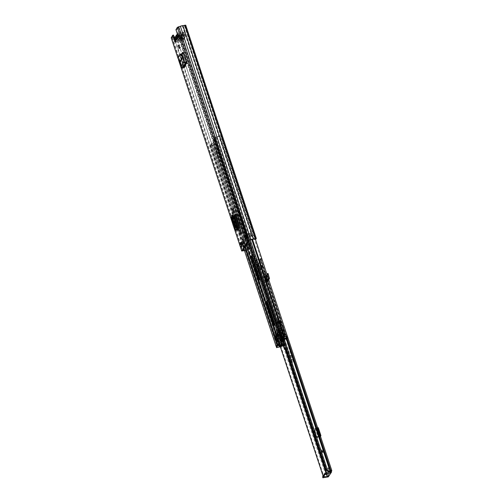 <?xml version="1.0" encoding="UTF-8"?>
<svg xmlns="http://www.w3.org/2000/svg" width="503" height="503" viewBox="0 0 503 503"><rect width="100%" height="100%" fill="white"/><g stroke="black" fill="none" stroke-linecap="round" stroke-linejoin="round"><path stroke-width="0.38" stroke-dasharray="2.52 1.89" d="M176.408 40.259L178.446 39.523A1.547 0.396 -18.3 0 1 179.986 39.24L182.011 38.517L183.815 35.48L182.092 35.688A1.547 0.396 -18.3 0 1 180.948 36.109A1.547 0.396 -18.3 0 1 180.414 36.21L178.703 36.405L176.408 40.259L176.125 39.404L175.283 40.146L176.075 40.856L175.207 41.07M183.815 35.48L183.551 34.531L181.816 34.839A1.547 0.396 -18.3 0 1 180.665 35.254A1.547 0.396 -18.3 0 1 180.131 35.355L178.42 35.556L178.703 36.405M179.577 47.188A1.742 0.478 -104 0 0 180.288 48.194A1.742 0.478 -104 0 0 180.2 45.943A1.742 0.478 -104 0 0 179.445 44.811A1.742 0.478 -104 0 0 179.288 46.031M233.889 211.593A1.779 0.484 -104 0 0 234.442 212.203A1.779 0.484 -104 0 0 234.555 212.109L234.656 211.933A1.779 0.484 -104 0 0 234.53 209.952A1.779 0.484 -104 0 0 233.688 208.569A1.779 0.484 -104 0 0 233.574 208.663L233.474 208.839A1.779 0.484 -104 0 0 233.373 209.399M243.773 241.289A1.742 0.478 -104 0 0 244.483 242.295A1.742 0.478 -104 0 0 244.395 240.044A1.742 0.478 -104 0 0 243.641 238.912A1.742 0.478 -104 0 0 243.483 240.132M241.038 233.203A1.779 0.484 -104 0 0 241.591 233.813A1.779 0.484 -104 0 0 241.704 233.725L241.805 233.549A1.779 0.484 -104 0 0 241.673 231.562A1.779 0.484 -104 0 0 240.836 230.185A1.779 0.484 -104 0 0 240.723 230.28L240.623 230.449A1.779 0.484 -104 0 0 240.522 231.009M231.267 216.938A1.314 0.333 161.7 0 0 232.26 216.95L233.373 216.78L233.662 216.29M183.821 67.817L180.59 57.757L181.457 57.543A1.547 0.421 76 0 1 181.306 55.695L181.834 54.808M181.306 55.695L180.439 55.915A1.547 0.421 -104 0 0 180.59 57.757M180.439 55.915L181.413 54.28M234.844 228.192L233.342 223.64L234.04 222.464L235.542 227.016L234.932 228.041M235.888 227.677L235.423 227.79L236.391 226.828L235.888 227.677L234.385 223.125L233.914 223.244L234.888 222.276L234.385 223.125M236.391 226.828L234.888 222.276M183.029 52.802L183.362 52.237A1.547 0.421 76 0 1 183.457 52.155A1.547 0.421 76 0 1 184.104 53.092L187.456 62.944A1.314 1.22 30.7 0 0 186.211 62.007M182.375 63.441L183.243 63.227L181.457 57.543M183.243 63.227L184.689 67.597A1.314 1.22 30.7 0 0 183.061 66.698L182.325 66.88A0.39 0.358 -149.3 0 1 181.834 66.585L181.137 63.749L180.269 63.969M235.618 214.555L236.008 214.033A1.547 0.421 76 0 1 236.089 213.976A1.547 0.421 76 0 1 236.762 214.982L240.032 224.866A1.547 0.421 76 0 1 240.22 226.759L238.642 229.858A1.314 0.333 161.7 0 0 238.661 229.752A1.314 0.333 161.7 0 0 238.013 229.67M234.279 216.497L238.642 229.858M240.818 243.842L241.553 247.03L242.754 245.011L241.811 242.169L241.207 243.182M246.042 238.24L246.307 239.038L247.507 237.026L246.564 234.178L245.929 235.247M177.678 36.92L178.546 36.7A1.163 0.314 -104 0 0 178.879 37.04A1.163 0.314 -104 0 0 178.823 35.537L176.823 29.495L175.956 29.708M255.92 239.114L185.381 25.81L184.513 26.03L184.67 25.446L182.426 25.999A1.704 0.434 161.7 0 0 180.502 26.477L178.232 27.118L176.823 29.495M173.504 35.072L172.089 37.467L174.145 36.996M175.226 40.278L175.503 41.114A1.163 0.314 -104 0 0 176.006 41.868A1.163 0.314 -104 0 0 176.075 40.856L178.546 36.7L177.691 36.097L178.42 35.556L176.125 39.404L178.163 38.668A1.547 0.396 -18.3 0 1 179.703 38.385L181.728 37.662L183.532 34.625M246.608 237.29L249.312 236.869L248.375 234.027L250.683 233.348L251.626 236.19L249.494 236.567L248.551 233.725L246.677 234.191L247.621 237.039L249.494 236.567M251.626 236.19L249.312 236.869M248.551 233.725L250.62 233.122L251.557 235.964M244.062 243.326L242.66 243.634L243.603 246.476L245.539 246.08L244.596 243.238L244.062 243.326L245.005 246.168M243.779 246.174L245.948 245.734L245.005 242.892L242.836 243.333L243.779 246.174L240.686 247.243M248.375 234.027L245.747 234.543M240.786 244.1L242.66 243.634L243.615 246.47L241.729 246.942L240.616 244.181M241.377 243.697L242.836 243.333M244.383 250.375L244.798 250.274A1.704 0.434 161.7 0 0 246.728 249.796L248.979 249.224L249.576 248.539L179.03 35.235L178.697 35.795L249.243 249.098M244.471 250.632A2.634 0.673 161.7 0 0 246.86 250.01L250.11 248.878L250.444 248.319L249.576 248.539M184.513 26.03L254.889 238.831M185.381 25.81L185.714 25.251L256.253 238.554M255.392 238.749L184.846 25.452L255.373 238.736M171.278 37.819L173.78 37.341A2.634 0.673 161.7 0 0 176.32 36.706L179.565 35.581L179.898 35.021L179.03 35.235M175.478 36.757A1.704 0.434 161.7 0 0 176.182 36.499L178.697 35.795M179.898 35.021L250.444 248.319M176.32 36.706L246.86 250.01M173.78 37.341L244.32 250.645M240.943 242.383L241.811 242.169M241.886 245.231L242.754 245.011M245.439 239.258L246.307 239.038M247.621 237.039L246.677 234.191M245.005 242.892L244.596 243.238M245.948 245.734L245.539 246.08M175.176 40.473L176.081 40.655M177.609 36.392L178.515 36.568M233.688 216.365A1.314 0.333 161.7 0 0 233.612 216.372A1.314 0.333 161.7 0 0 233.266 216.447L231.587 216.491M231.732 216.359L232.461 215.655L231.808 215.403L232.65 215.089M236.737 228.67L232.461 215.655L236.768 228.683M238.284 229.217L239.151 228.997M233.304 215.334L232.461 216.271M177.861 57.983L178.622 57.537L180.696 54.041L179.942 54.475M185.142 58.788L186.009 58.574M178.622 57.537L181.137 63.749M235.423 227.79L233.914 223.244M233.323 223.169L234.04 222.464M234.832 227.721L235.542 227.016M233.342 223.64L232.688 223.804M176.088 36.411A3.018 0.824 76 0 1 176.27 36.537L176 35.996M183.878 36.084L182.055 36.933L182.004 37.958L181.665 37.587L182.947 37.662A2.477 0.679 -104 0 0 183.721 38.894A2.477 0.679 -104 0 0 184.048 38.794A2.477 0.679 -104 0 0 183.878 36.084L184.526 35.009L184.243 34.154L183.595 35.241A2.477 0.679 -104 0 0 182.558 34.223A2.477 0.679 -104 0 0 182.671 36.794L181.401 36.706L181.482 35.851L181.759 36.103L178.395 36.945L178.119 36.688L178.037 37.549L176.396 38.435A2.748 0.748 76 0 1 176.364 38.31M181.401 36.706L178.037 37.549M178.156 40.139A3.018 0.824 76 0 1 177.993 40.837A3.018 0.824 76 0 1 177.811 41.001A3.018 0.824 76 0 1 177.653 40.988L183.306 39.391A3.018 0.824 -104 0 0 183.664 39.536A3.018 0.824 -104 0 0 183.853 39.379A3.018 0.824 -104 0 0 184.01 38.203L178.515 39.574L178.156 40.139L178.062 39.8A2.748 0.748 76 0 1 177.949 40.51A2.748 0.748 76 0 1 177.534 40.686L177.716 40.913A3.018 0.824 76 0 1 177.559 42.095A3.018 0.824 76 0 1 177.37 42.252A3.018 0.824 76 0 1 175.943 39.913A3.018 0.824 76 0 1 175.723 36.549M175.591 39.618A2.634 0.717 -104 0 0 177.075 41.831A2.634 0.717 -104 0 0 177.219 40.8L177.289 40.466A2.748 0.748 76 0 1 176.672 39.297L178.301 38.423L178.722 38.706L178.691 37.775L177.716 37.549L178.307 36.556L178.024 35.7L177.427 36.706L178.395 36.945M176.396 38.435L175.805 39.435L176.081 40.29L176.672 39.297M177.716 37.549A2.748 0.748 76 0 1 178.037 39.209L178.2 39.152A2.634 0.717 -104 0 0 178.678 39.14A2.634 0.717 -104 0 0 178.571 36.543A2.634 0.717 -104 0 0 177.44 34.21M182.671 36.794L182.017 37.888L182.3 38.737L182.947 37.662M176.503 35.147L182.564 33.82A3.018 0.824 -104 0 0 182.205 33.676A3.018 0.824 -104 0 0 181.853 35.015L176.358 36.386M182.055 36.933L178.691 37.775M184.526 35.009L178.307 36.556M181.665 37.587L178.301 38.423M182.3 38.737L176.081 40.29M182.017 37.888L175.805 39.435M181.413 35.908L182.558 34.223M181.759 36.103L183.595 35.241M184.243 34.154L178.024 35.7M178.062 39.8L178.037 39.209M279.756 332.32L278.392 332.15L279.498 335.495L280.881 335.564L278.643 339.393L276.562 340.424L275.531 337.387L277.537 336.054L277.574 334.325L279.014 331.911L279.467 332.797L279.756 332.32L215.869 138.973L214.479 138.897L215.617 137.294A2.767 0.71 161.7 0 0 217.906 136.797L218.579 136.558A1.704 0.434 -18.3 0 1 220.408 136.313L286.716 336.815L287.446 336.532M282.233 344.348L215.925 143.852L216.604 143.801L282.919 344.297L282.233 344.348A1.704 0.434 -18.3 0 1 280.102 345.096L279.53 345.171A2.767 0.71 161.7 0 0 277.147 345.831L277.832 344.36L279.938 343.304L282.158 339.569L280.787 339.399L281.925 337.796A2.767 0.71 161.7 0 0 284.214 337.293L284.887 337.054A1.704 0.434 -18.3 0 1 286.716 336.815M215.925 143.852A1.704 0.434 -18.3 0 1 213.794 144.594L213.222 144.669A2.767 0.71 161.7 0 0 210.832 145.336L211.524 143.858L213.624 142.802L215.85 139.067M275.38 340.405L277.159 340.185L276.593 340.103L275.675 337.331L277.417 336.255L279.882 332.118L278.857 332.125L279.517 335.187L280.982 335.457L278.524 339.6L275.814 340.518L276.562 340.424L275.594 340.355L274.701 337.186L276.669 336.268L276.851 335.243M218.227 148.347L221.666 158.055L221.754 159.011L220.421 161.256L220.037 160.79L216.982 151.548L216.894 150.586L218.227 148.347L217.359 148.567L220.798 158.269L220.886 159.231L219.503 161.513L216.114 151.768L216.026 150.806L217.359 148.567M246.049 238.755L238.378 216.252L238.29 215.29L239.623 213.052L240.006 213.511L247.294 235.555L247.382 236.511L246.049 238.755L245.137 239.007L244.798 238.504L237.422 215.504L238.755 213.266L239.139 213.731L246.426 235.769L246.086 237.441M267.282 301.523L268.306 299.794L268.69 300.253L275.984 322.297L276.072 323.253L274.739 325.491L274.324 324.944M252.229 256.014L253.261 254.285L253.644 254.751L260.931 276.788L261.019 277.75L259.686 279.989L259.278 279.442M279.517 335.187L278.524 335.432L279.498 335.495L278.618 335.797M277.008 334.036L278.165 332.112L278.599 333.011L278.895 332.514L277.511 332.458L278.392 332.15L277.511 332.445L278.486 332.42M216.604 143.801A2.634 0.673 -18.3 0 1 213.316 144.952L212.744 145.021A1.842 0.472 161.7 0 0 211.153 145.468L209.77 145.562L210.656 144.072L212.756 143.022L214.982 139.287L213.593 139.193L214.498 137.608L216.233 136.929A1.842 0.472 161.7 0 0 217.755 136.596L218.428 136.357A2.634 0.673 -18.3 0 1 221.257 135.986L220.408 136.313M277.983 344.002L279.071 343.524L281.29 339.789L280.02 339.77M278.681 335.847L280.001 335.859L279.127 337.337M277.027 340.229L275.594 340.355M251.965 255.216L252.443 254.461L252.776 254.964L260.064 277.008L259.73 278.681M267.018 300.725L267.489 299.964L267.822 300.467L275.116 322.511L274.776 324.184M245.892 237.781L245.181 238.969M282.919 344.297A2.634 0.673 -18.3 0 1 279.624 345.454L279.052 345.523A1.842 0.472 161.7 0 0 277.467 345.97L276.134 346.215M221.257 135.986L255.405 239.239M281.089 337.878L282.548 337.425A1.842 0.472 161.7 0 0 284.063 337.098L284.736 336.859A2.634 0.673 -18.3 0 1 287.402 336.419M280.36 346.856L281.529 346.567A1.547 0.396 161.7 0 0 283.271 345.706L282.768 345.624L282.296 344.197A1.314 0.333 -18.3 0 1 280.995 344.882A1.314 0.333 -18.3 0 1 279.819 344.92A1.314 0.333 -18.3 0 1 279.813 344.895L276.713 335.507L274.135 335.973L274.726 334.973L276.713 334.124L277.203 333.3L275.958 329.528L277.436 327.038A3.1 2.873 -149.3 0 1 278.781 328.742L279.404 330.628L278.681 330.811L279.171 329.981L277.687 329.999L278.278 329L281.102 328.119A1.314 0.333 -18.3 0 1 282.46 327.491A1.314 0.333 -18.3 0 1 283.51 327.491A1.314 0.333 -18.3 0 1 283.485 327.598A1.314 0.333 -18.3 0 1 282.409 328.208A1.314 0.333 -18.3 0 1 281.127 328.402L279.127 329.025L278.807 329.566L280.297 329.547L277.618 334.055L275.311 335.438L277.134 335.111A1.314 0.333 -18.3 0 1 278.436 334.652A1.314 0.333 -18.3 0 1 279.215 334.709A1.314 0.333 -18.3 0 1 279.196 334.816A1.314 0.333 -18.3 0 1 277.889 335.495A1.314 0.333 -18.3 0 1 276.713 335.532A1.314 0.333 -18.3 0 1 276.713 335.507M282.768 345.624A1.314 0.333 161.7 0 0 282.787 345.517A1.314 0.333 161.7 0 0 282.007 345.454A1.314 0.333 161.7 0 0 280.712 345.919L277.134 335.111M279.813 344.895L277.241 345.354L277.832 344.36L279.813 343.511L282.277 339.368L280.793 339.38L281.384 338.387L284.208 337.507A1.314 0.333 -18.3 0 1 285.559 336.878A1.314 0.333 -18.3 0 1 286.609 336.878A1.314 0.333 -18.3 0 1 286.591 336.985L287.351 338.33M284.208 337.507L281.102 328.119M278.97 336.872L279.196 336.501L278.876 336.582M279.813 343.511L278.524 339.6M282.277 339.368L280.982 335.457M284.447 336.633L283.598 340.789L280.045 330.961L282.29 330.402L283.767 334.866L281.523 335.426L283.774 334.891L284.623 336.564L282.46 330.314L282.862 329.641L284.962 335.991L284 340.286L283.56 340.361M283.598 340.789L281.19 344.857L277.618 334.055M283.868 340.355L280.297 329.547M283.855 340.317L284.836 335.941L282.749 329.628L280.441 330.087L282.673 329.534L282.271 330.207L280.026 330.767L280.429 330.094M280.674 341.204L280.202 339.783L280.68 339.776L280.259 340.487M281.152 341.197L280.68 339.776M283.057 345.548L282.799 344.285A1.547 0.396 -18.3 0 1 281.058 345.146L281.529 346.567M282.384 340.368L278.807 329.566M282.699 339.833L279.127 329.025M284.698 339.211L281.127 328.402M287.062 338.406L286.591 336.985M281.384 338.387L278.278 329M278.392 332.156L214.479 138.897L277.687 329.999M279.882 332.118L279.171 329.981M277.518 332.458L278.857 332.125L277.606 332.659M278.681 330.811L277.436 327.038M277.417 336.255L276.713 334.124M211.524 143.858L274.726 334.973M277.241 345.354L274.135 335.973M278.888 346.246L275.311 335.438M280.712 345.919L279.467 346.139M279.121 345.85L275.631 334.904M279.203 345.712L281.19 344.857M275.958 329.528A3.1 2.873 -149.3 0 1 277.304 331.232L277.926 333.118L279.404 330.628M277.926 333.118L277.203 333.3M277.191 347.648L276.719 346.227L281.058 345.146M283.604 340.801L283.925 340.349M283.623 340.361L281.322 341.317M278.825 345.523L280.775 345.039M281.014 344.574L280.856 345.001M280.875 345.052A10.456 2.855 -104 0 0 282.491 345.938M283.667 340.839A10.456 2.855 -104 0 0 283.635 340.405M287.414 336.444A1.547 0.396 -18.3 0 1 287.389 336.57L286.88 336.909M276.719 346.227L276.178 346.265M281.133 344.542A9.488 2.59 -104 0 0 282.258 344.995A9.488 2.59 -104 0 0 283.346 340.814M279.196 336.501L278.09 333.162L276.826 333.376M278.09 333.162L277.21 334.64M284.836 335.941L284 340.286M323.806 449.833L324.234 453.077L322.316 452.153L322.467 447.752L323.806 449.833L322.26 451.575M321.788 452.084L321.788 449.506L322.643 450.889L322.763 452.455L321.788 452.084L322.681 451.072M280.152 321.807A1.547 0.421 -104 0 0 280.265 323.53A1.547 0.421 -104 0 0 280.995 324.731A1.547 0.421 -104 0 0 281.089 324.649A1.547 0.421 -104 0 0 280.976 322.926A1.547 0.421 -104 0 0 280.246 321.725A1.547 0.421 -104 0 0 280.152 321.807M280.077 324.9A1.547 0.421 76 0 1 279.982 324.982A1.547 0.421 76 0 1 279.253 323.781A1.547 0.421 76 0 1 279.14 322.058A1.547 0.421 76 0 1 279.234 321.977A1.547 0.421 76 0 1 279.964 323.178A1.547 0.421 76 0 1 280.077 324.9M328.484 467.953A1.742 0.478 -104 0 0 328.61 469.89A1.742 0.478 -104 0 0 329.434 471.242A1.742 0.478 -104 0 0 329.54 471.148A1.742 0.478 -104 0 0 329.415 469.211A1.742 0.478 -104 0 0 328.591 467.859A1.742 0.478 -104 0 0 328.484 467.953M328.528 471.405A1.742 0.478 76 0 1 328.421 471.493A1.742 0.478 76 0 1 327.598 470.142A1.742 0.478 76 0 1 327.472 468.205A1.742 0.478 76 0 1 327.579 468.111A1.742 0.478 76 0 1 328.402 469.462A1.742 0.478 76 0 1 328.528 471.405M268.703 279.448A1.471 1.364 -149.3 0 1 268.451 279.536L267.873 279.674A0.39 0.358 30.7 0 0 267.634 280.121L266.728 277.386L265.716 277.637L264.672 274.6A1.547 0.421 -104 0 0 264.018 273.651A1.547 0.421 -104 0 0 263.924 273.733L262.937 275.393A1.547 0.421 -104 0 0 263.094 277.254L264.106 277.002L266.005 282.862A0.39 0.358 30.7 0 1 266.244 282.416L266.823 282.271A1.471 1.364 -149.3 0 0 267.703 280.46L267.319 279.567L266.307 279.819L265.653 277.813L266.137 275.292L267.194 275.455L266.709 277.977L267.319 279.567M266.728 277.386L265.685 274.349L264.672 274.6M263.924 273.733L264.936 273.481A1.547 0.421 76 0 1 265.031 273.399A1.547 0.421 76 0 1 265.685 274.349M264.936 273.481L263.949 275.141L262.937 275.393M264.106 277.002A1.547 0.421 76 0 1 263.949 275.141M324.234 453.077L322.467 447.752M317.626 427.707A1.471 0.377 161.7 0 0 317.204 427.789L314.759 429.109L314.161 430.31A1.547 0.421 -104 0 0 314.344 432.209L315.909 436.944A1.547 0.421 -104 0 0 316.582 437.95A1.547 0.421 -104 0 0 316.664 437.887L317.676 437.635L318.927 435.724L319.795 435.611A1.471 0.377 161.7 0 1 320.21 435.529M315.771 428.858L315.174 430.059L314.161 430.31M314.344 432.209L315.356 431.958A1.547 0.421 76 0 1 315.174 430.059M315.356 431.958L316.921 436.692L315.909 436.944M317.676 437.635A1.547 0.421 76 0 1 317.594 437.698A1.547 0.421 76 0 1 316.921 436.692M324.925 476.75A2.811 0.717 -18.3 0 1 327.164 476.278L327.943 475.662L328.956 475.41L328.692 475.838A1.314 0.333 161.7 0 1 327.214 476.567L327.032 476.611A1.239 0.314 161.7 0 1 326.434 476.706A1.723 0.44 -18.3 0 0 325.919 476.769L324.234 476.875L323.071 476.001M254.38 264.635A2.811 0.717 161.7 0 0 253.606 264.93L253.764 265.182A1.723 0.44 -18.3 0 1 256.084 264.666A1.239 0.314 161.7 0 0 256.316 264.685A1.239 0.314 161.7 0 0 256.914 264.591L257.096 264.547A1.314 0.333 161.7 0 0 258.573 263.817L259.227 262.723L258.215 262.975L258.599 263.434L259.611 263.182L259.227 262.723M261.088 260.692L260.076 260.95L259.994 259.988L261 259.737L263.056 267.344L261.824 269.375L259.611 263.182M261 259.737L261.654 258.643A1.314 0.333 161.7 0 0 261.673 258.536A1.314 0.333 161.7 0 0 260.68 258.523L260.491 258.567A1.239 0.314 161.7 0 0 259.479 258.957A1.723 0.44 -18.3 0 1 257.071 259.617L256.505 260.051A2.811 0.717 161.7 0 0 260.158 258.963L330.402 470.94M265.716 277.637L266.621 280.378A1.471 1.364 -149.3 0 1 267.546 278.681L268.124 278.536A0.39 0.358 30.7 0 0 268.344 278.366L266.709 281.12A0.39 0.358 30.7 0 0 266.728 280.8L266.307 279.819M263.094 277.254L264.993 283.114A1.471 1.364 -149.3 0 1 265.917 281.422L266.496 281.278A0.39 0.358 30.7 0 0 266.709 281.12M322.618 452.493L321.643 449.537L321.505 452.065L322.763 452.455M260.076 260.95L261.962 266.634L262.975 266.383M263.056 267.344L262.044 267.596L261.962 266.634M262.044 267.596L260.862 269.589L261.874 269.331M261.491 268.872L260.479 269.124L260.862 269.589M260.479 269.124L258.599 263.434M255.021 264.446A2.811 0.717 161.7 0 1 257.014 264.251L258.215 262.975M259.994 259.988L260.648 258.875L260.284 258.919M314.759 429.109L315.331 428.154A1.471 0.377 161.7 0 0 315.306 428.273A1.471 0.377 161.7 0 0 316.073 428.355A1.471 0.377 161.7 0 0 316.425 428.286L317.292 428.141L316.984 428.556L318.267 427.965L320.857 435.787M316.664 437.887L317.915 435.975A1.471 0.377 161.7 0 0 317.896 436.095A1.471 0.377 161.7 0 0 318.657 436.176A1.471 0.377 161.7 0 0 319.009 436.101L319.877 435.963L319.279 437.132L320.298 436.78L320.455 436.264M260.491 258.567L262.61 264.968A1.239 0.314 161.7 0 0 261.598 265.358A1.723 0.44 -18.3 0 1 259.19 266.018L260.089 266.313L259.158 266.728L283.277 339.657M262.61 264.968L262.843 265.678L260.089 266.313L284.245 339.355M256.505 260.051L258.617 266.452L259.158 266.728L262.635 266.03M256.807 271.966L255.75 272.45L256.429 272.463L323.731 475.951L324.982 476.888L325.919 476.769M253.606 264.93L280.234 346.466M257.121 264.245L259.473 271.356L257.435 271.746M253.764 265.182L256.429 272.463L258.397 271.815L258.202 271.06A1.239 0.314 161.7 0 0 258.435 271.086L258.397 271.815M322.656 476.863L327.937 475.895L330.396 471.751L328.025 475.731M328.949 476.391L329.037 475.48L331.527 471.298M327.937 475.895L328.264 476.888M256.499 271.035A2.811 0.717 161.7 0 0 255.719 271.324L255.882 271.576A1.723 0.44 -18.3 0 1 258.202 271.06L256.084 264.666M259.234 270.645L259.133 270.652A2.811 0.717 161.7 0 0 257.134 270.847M285.188 349.365L257.014 264.251M262.403 265.314L262.277 265.364A2.811 0.717 161.7 0 1 258.617 266.452L259.19 266.018L257.071 259.617M320.424 436.164L319.568 436.378M317.997 428.305L317.588 428.952L320.248 436.755L319.229 437.113L319.04 435.994L320.059 435.642M320.128 436.642L317.582 428.94M318.468 430.838L317.462 431.222L319.04 435.994M318.361 436.679L317.349 436.931M317.462 431.222L316.582 429.336L316.984 428.556M316.582 429.336L319.116 437L316.582 429.336M268.288 273.689L267.194 275.455M266.898 274.003L266.137 275.292M265.1 280.121L264.088 280.378M267.25 275.066L267.873 276.946M277.266 321.373A2.71 0.742 -104 0 0 277.467 324.391A2.71 0.742 -104 0 0 278.744 326.491A2.71 0.742 -104 0 0 278.914 326.346A2.71 0.742 -104 0 0 278.712 323.328A2.71 0.742 -104 0 0 277.436 321.228A2.71 0.742 -104 0 0 277.266 321.373M278.278 321.115A2.71 0.742 -104 0 0 278.48 324.133A2.71 0.742 -104 0 0 279.756 326.24A2.71 0.742 -104 0 0 279.926 326.095A2.71 0.742 -104 0 0 279.725 323.077A2.71 0.742 -104 0 0 278.448 320.977A2.71 0.742 -104 0 0 278.278 321.115M283.17 345.322L277.178 324.649A3.986 1.088 76 0 1 276.883 320.204A3.986 1.088 76 0 1 277.128 319.996A3.986 1.088 76 0 1 278.631 321.97L284.528 339.418L286.044 339.035L291.224 355.193A2.175 0.591 76 0 1 291.438 356.017L291.809 357.834A1.446 0.396 -104 0 0 292.35 359.217A1.811 0.497 76 0 1 293.067 361.141A1.811 0.497 76 0 1 292.922 362.55A1.811 0.497 76 0 1 292.161 361.437L282.353 332.772L281.831 332.162L281.913 333.388L286.257 349.007M283.705 341.531L280.309 332.54L283.51 344.373M286.169 349.12L278.693 324.272A3.986 1.088 76 0 1 278.398 319.82A3.986 1.088 76 0 1 278.643 319.612A3.986 1.088 76 0 1 280.152 321.593L286.66 338.261L286.044 339.035M279.385 324.46L278.876 322.706L279.385 324.46M279.322 322.624L279.831 324.385L279.322 322.624M292.35 359.217L290.835 359.595A1.811 0.497 76 0 1 291.545 361.519A1.811 0.497 76 0 1 291.407 362.933A1.811 0.497 76 0 1 290.64 361.814L289.546 358.601M290.835 359.595A1.446 0.396 76 0 1 290.288 358.211L291.809 357.834M291.438 356.017L289.923 356.394L290.288 358.211M289.923 356.394A2.175 0.591 -104 0 0 289.709 355.571L291.224 355.193M284.528 339.418L289.709 355.571M280.209 327.83L284.044 339.443L284.491 338.802L280.209 327.83L280.856 327.667M284.044 339.443L284.698 339.28M279.429 321.983A1.547 0.421 -104 0 0 279.542 323.712A1.547 0.421 -104 0 0 280.272 324.913A1.547 0.421 -104 0 0 280.366 324.831A1.547 0.421 -104 0 0 280.253 323.102A1.547 0.421 -104 0 0 279.523 321.907A1.547 0.421 -104 0 0 279.429 321.983M279.611 322.555L280.121 324.309L279.611 322.555M278.335 321.298A2.515 0.685 -104 0 0 278.524 324.095A2.515 0.685 -104 0 0 279.712 326.051A2.515 0.685 -104 0 0 279.863 325.919A2.515 0.685 -104 0 0 279.681 323.115A2.515 0.685 -104 0 0 278.492 321.166A2.515 0.685 -104 0 0 278.335 321.298M277.323 321.549A2.515 0.685 -104 0 0 277.511 324.353A2.515 0.685 -104 0 0 278.7 326.302A2.515 0.685 -104 0 0 278.851 326.17A2.515 0.685 -104 0 0 278.668 323.366A2.515 0.685 -104 0 0 277.48 321.417A2.515 0.685 -104 0 0 277.323 321.549M182.092 35.688L181.816 34.839M233.09 208.934L233.474 208.839M240.239 230.55L240.623 230.449M233.373 216.78L237.756 230.022M177.911 57.889L178.659 60.134M232.763 223.728L234.279 228.331M184.689 67.597L187.456 62.944M178.232 27.118L248.778 240.415M172.089 37.448L242.635 250.746M178.823 35.537L177.955 35.751M250.871 236.435L249.928 233.593M249.419 236.838L248.482 233.996M248.57 233.719L249.507 236.567M250.953 236.159L250.016 233.317M243.886 246.149L242.943 243.307M244.332 243.006L245.269 245.848M247.445 237.334L246.501 234.492M241.597 245.709L241.905 246.646M178.439 35.927L248.979 249.224M176.276 36.468L182.161 54.255M182.809 56.21L184.324 60.8M184.777 62.171L246.822 249.765M176.182 36.499L182.092 54.368M182.608 55.921L246.728 249.796M175.296 40.114L244.798 250.274M175.245 40.227L244.716 250.287M172.265 37.467L242.742 250.563M184.67 25.446L255.216 238.749M182.426 25.999L252.971 239.296M182.507 25.986L253.053 239.29M180.502 26.477L251.041 239.78M180.407 26.514L250.953 239.812M178.496 26.986L249.035 240.289M178.263 36.222L248.803 249.526M179.565 35.581L250.11 248.878M172.089 37.763L242.628 251.066M240.836 233.939L241.704 233.725M240.107 230.431L240.723 230.28M240.937 233.763L241.805 233.549M233.688 212.323L234.555 212.109M232.958 208.82L233.574 208.663M233.788 212.153L234.656 211.933M245.439 245.816L244.496 242.974M245.024 246.168L244.087 243.32M251.047 236.379L250.11 233.537M250.041 233.31L250.984 236.152M179.986 39.24L179.703 38.385M178.446 39.523L178.163 38.668M182.011 38.517L181.728 37.662M180.414 36.21L180.131 35.355M233.09 216.743L237.485 230.041M232.26 216.95L236.661 230.242M233.266 216.447L237.385 228.896M236.762 214.982L235.894 215.196M239.164 225.08L240.032 224.866M233.285 215.536L237.611 228.601M232.166 216.598L236.567 229.896M232.443 216.648L236.75 229.689M235.322 214.209L236.008 214.033M240.22 226.759L239.353 226.972M183.061 66.698L185.827 62.045M182.715 52.4L183.362 52.237M180.514 61.397L183.23 56.826M180.69 61.819L183.419 57.235M181.834 66.585L184.601 61.932M182.325 66.88L185.091 62.227M179.125 59.241L178.37 59.687M184.104 53.092L183.237 53.305M176.905 34.996L182.205 33.676L182.872 33.896A0.39 0.346 -47.4 0 0 182.564 33.82L183.155 33.783L182.973 34.091A2.634 0.717 76 0 0 182.356 35.128L182.174 35.43A0.39 0.346 132.6 0 0 181.765 35.166L182.356 35.128M177.326 33.852A3.018 0.824 76 0 1 177.509 33.701A3.018 0.824 76 0 1 178.93 36.04A3.018 0.824 76 0 1 179.156 39.404A3.018 0.824 76 0 1 178.967 39.567A3.018 0.824 76 0 1 178.609 39.416L184.104 38.046A3.018 0.824 -104 0 0 184.463 38.197A3.018 0.824 -104 0 0 184.651 38.033A3.018 0.824 -104 0 0 184.425 34.676A3.018 0.824 -104 0 0 183.004 32.33A3.018 0.824 -104 0 0 182.815 32.488A3.018 0.824 -104 0 0 182.652 33.67L177.157 35.04A3.018 0.824 76 0 1 177.32 33.858M183.155 33.783A2.634 0.717 76 0 1 183.293 32.758A2.634 0.717 76 0 1 184.595 34.33A2.634 0.717 76 0 1 184.897 37.593A2.634 0.717 76 0 1 184.419 37.599L184.236 37.907A2.634 0.717 76 0 1 184.092 38.932A2.634 0.717 76 0 1 183.62 38.945A0.39 0.346 -47.4 0 1 183.306 39.391L177.219 40.8M176.113 36.612A0.39 0.346 132.6 0 1 176.27 36.537L181.765 35.166A3.018 0.824 -104 0 0 181.401 35.021A3.018 0.824 -104 0 0 181.218 35.179A3.018 0.824 -104 0 0 181.438 38.542A3.018 0.824 -104 0 0 182.866 40.881A3.018 0.824 -104 0 0 183.048 40.724A3.018 0.824 -104 0 0 183.211 39.542L183.438 39.253A2.634 0.717 76 0 1 183.293 40.278A2.634 0.717 76 0 1 181.992 38.706A2.634 0.717 76 0 1 181.696 35.443A2.634 0.717 76 0 1 182.174 35.43M178.2 39.152A0.39 0.346 132.6 0 0 178.609 39.416L178.515 39.574M184.419 37.599A0.39 0.346 132.6 0 1 184.104 38.046L184.236 37.907M182.973 34.091A0.39 0.346 -47.4 0 0 182.872 33.896L176.924 35.348M215.529 138.878L279.435 332.131L278.825 332.496L214.913 139.249L215.529 138.878M280.863 335.658L282.158 339.569M280.542 335.47L281.837 339.38L281.227 339.751L279.932 335.841L280.542 335.47M235.052 215.303L275.078 336.331M276.367 340.223L277.669 344.134M277.637 339.701L278.737 343.04M278.643 339.393L279.938 343.304M213.624 142.802L277.537 336.054M246.225 244.709L276.386 335.916M279.561 335.507L280.856 339.418L280.246 339.789L278.951 335.878L279.561 335.507M214.548 138.916L278.455 332.169L277.845 332.533L213.932 139.287L214.548 138.916M214.982 139.287L278.888 332.533M279.995 335.878L281.29 339.789L280.001 335.859M239.095 227.513L245.294 246.269M210.656 144.072L234.486 216.145M238.592 228.557L244.754 247.18M274.5 337.123L275.638 340.575M278.851 342.857L279.071 343.524M212.756 143.022L246.332 244.527M276.518 335.803L276.669 336.268M213.612 139.098L245.596 235.806M246.275 237.85L247.715 242.207M279.052 345.523L279.53 345.171L213.222 144.669L212.744 145.021L279.052 345.523M279.624 345.454L280.102 345.096L213.794 144.594L213.316 144.952L279.624 345.454M251.789 239.503L284.032 336.985M252.487 239.34L284.723 336.809M210.832 145.336L277.147 345.831M210.638 145.348L276.946 345.85M215.617 137.294L281.925 337.796M215.366 137.394L281.674 337.897M211.153 145.468L277.467 345.97M209.77 145.562L243.867 248.671M216.233 136.929L250.312 239.969M214.498 137.608L248.601 240.717M258.819 280.209L259.686 279.989M260.152 277.964L261.019 277.75M260.064 277.008L260.931 276.788M252.776 254.964L253.644 254.751M252.393 254.505L253.261 254.285M267.822 300.467L268.69 300.253M267.439 300.008L268.306 299.794M273.871 325.711L274.739 325.491M275.204 323.473L276.072 323.253M275.116 322.511L275.984 322.297M244.798 238.504L245.665 238.29M246.514 236.731L247.382 236.511M246.426 235.769L247.294 235.555M239.139 213.731L240.006 213.511M238.755 213.266L239.623 213.052M237.422 215.504L238.29 215.29M237.51 216.466L238.378 216.252M217.742 149.026L218.61 148.813M216.026 150.806L216.894 150.586M216.114 151.768L216.982 151.548M219.17 161.01L220.037 160.79M219.553 161.469L220.421 161.256M220.886 159.231L221.754 159.011M220.798 158.269L221.666 158.055M278.618 332.999L279.486 332.779M278.461 332.81L279.328 332.596M278.297 332.313L279.165 332.099M278.146 332.131L279.014 331.911M277.14 334.432L277.574 334.325M277.09 334.841L277.612 334.709M276.908 335.426L277.775 335.205M276.946 335.809L277.813 335.589M274.676 337.582L275.531 337.387M274.701 337.186L275.462 337.079M279.964 335.47L278.618 335.803M282.875 344.159L283.346 345.586M283.271 345.706L282.799 344.285M287.785 338.117L287.314 336.696M287.389 336.57L287.861 337.991M275.675 337.331L274.462 337.632M276.053 336.84L274.424 337.249M278.473 336.683L277.367 333.338M277.304 331.232L278.781 328.742M283.767 340.694L284.962 335.985L282.862 329.628L280.441 330.087M267.634 280.121L266.005 282.862M316.343 427.902L318.927 435.724M258.573 263.817L328.692 475.838M261.654 258.643L331.773 470.657M266.621 280.378L264.993 283.114M257.561 264.069L285.729 349.227M326.617 472.877L327.679 476.09M330.767 470.896L260.648 258.875L330.754 470.877M315.331 428.154L317.915 435.975M262.553 266.056L330.32 470.965M262.17 265.905L286.308 338.89M262.843 265.678L286.943 338.538M323.052 475.939L323.731 475.951M326.089 473.034L327.164 476.278M259.473 271.356L285.264 349.346M326.164 473.009L327.239 476.266M258.668 271.796L326.434 476.706M256.914 264.591L327.032 476.611M327.925 475.681L328.937 475.423M260.472 258.869L330.59 470.89M257.303 264.201L285.446 349.296M326.34 472.958L327.422 476.215M260.68 258.523L287.094 338.393M257.096 264.547L327.214 476.567M323.404 477.85L323.077 476.857M316.632 427.934L319.216 435.755M317.204 427.789L319.795 435.611M316.425 428.286L319.009 436.101M317.28 428.185L319.864 436.007M316.997 428.141L319.587 435.963M316.714 429.493L317.72 429.109M321.669 451.725L322.561 450.713M324.089 450.694L322.549 452.436M267.873 279.674L266.244 282.416M268.451 279.536L266.823 282.271M269.331 277.725L267.703 280.46M268.338 275.455L266.735 278.153M268.313 275.279L266.709 277.977M268.193 273.77L267.131 273.619M267.546 278.681L265.917 281.422M267.244 275.128L265.653 277.813M267.363 275.795L265.754 278.492M268.281 278.184L266.728 280.8M268.124 278.536L266.496 281.278M266.766 277.348L265.71 277.184M280.837 333.149L282.353 332.772M277.178 324.649L278.693 324.272M284.491 338.802L286.66 338.261M284.516 339.06L286.685 338.519M278.631 321.97L280.152 321.593M284.138 348.661L285.66 348.277M280.397 333.766L281.913 333.388M290.64 361.814L292.161 361.437M280.02 322.605L280.448 324.07L280.02 322.605M279.781 323.052L280.014 323.762L279.781 323.052M279.787 321.895A1.547 0.421 -104 0 0 279.901 323.618A1.547 0.421 -104 0 0 280.63 324.819A1.547 0.421 -104 0 0 280.731 324.737A1.547 0.421 -104 0 0 280.617 323.014A1.547 0.421 -104 0 0 279.882 321.813A1.547 0.421 -104 0 0 279.787 321.895M179.42 48.407L180.288 48.194M243.615 242.509L244.483 242.295M175.138 42.082L176.006 41.868M178.012 37.253L178.879 37.04M172.089 37.467L242.628 250.764M177.88 57.939L178.552 59.976M232.726 223.766L234.235 228.343M240.723 234.033L241.591 233.813M239.969 230.399L240.836 230.185M242.773 239.126L243.641 238.912M233.574 212.417L234.442 212.203M232.82 208.789L233.688 208.569M178.578 45.025L179.445 44.811M178.54 36.48L176.144 40.504M183.834 35.386L183.551 34.531M233.379 216.749L237.781 230.041M232.48 215.668L236.787 228.708M238.403 228.966L238.661 229.752M232.147 216.648L236.542 229.94M235.222 214.196L236.089 213.976M182.589 52.375L183.457 52.155M177.106 34.015L183.004 32.33C183.633 30.903 185.77 36.908 184.865 37.876L178.967 39.567L178.301 39.347L184.268 37.851L184.067 39.221L177.811 41.001M175.578 39.636L176.377 41.636L177.37 42.252L182.866 40.881L183.463 39.196L177.628 40.963M176.107 36.732L182.073 35.235L181.401 35.021L176.081 36.348M181.929 37.945L183.721 38.894M182.004 37.958L178.64 38.794M181.482 35.851L178.119 36.688M178.722 38.706L177.949 40.51M178.225 36.725L176.71 35.506M215.869 138.973L279.775 332.225M280.881 335.564L282.177 339.475M279.492 335.482L280.787 339.399M214.982 139.268L278.895 332.514M213.593 139.193L245.565 235.857M246.244 237.906L247.683 242.257M210.631 145.361L276.946 345.863M209.751 145.65L243.836 248.721M258.775 280.246L259.642 280.033M252.443 254.461L253.311 254.248M267.489 299.964L268.357 299.75M273.821 325.749L274.688 325.535M245.137 239.007L246.005 238.793M238.806 213.228L239.673 213.008M217.403 148.523L218.271 148.31M219.503 161.513L220.371 161.293M278.599 333.011L279.467 332.797M278.165 332.112L279.033 331.898M276.562 340.424L275.757 340.55M282.787 345.517L279.215 334.709M286.609 336.878L283.51 327.491M279.819 344.92L276.713 335.532M280.234 345.504L282.258 344.995M282.881 344.127L283.352 345.555M278.769 332.137L277.511 332.452M279.982 324.982L280.995 324.731M328.421 471.493L329.434 471.242M327.943 475.662L328.956 475.41M261.673 258.536L287.471 336.52M330.496 471.676L328.019 475.838M324.982 476.888L324.234 476.875M261.824 269.375L260.812 269.627M259.278 262.679L258.265 262.931M327.579 468.111L328.591 467.859M279.234 321.977L280.246 321.725M316.337 427.934L318.921 435.755M315.306 428.273L317.896 436.095M316.557 429.292L319.091 436.962M317.292 428.141L319.877 435.963M317.594 437.698L316.582 437.95M267.659 279.838L266.03 282.573M268.797 279.731L267.64 281.674M266.728 279.278L265.1 282.02M265.031 273.399L264.018 273.651M279.756 326.24L278.744 326.491M280.378 332.483L281.894 332.106M277.128 319.996L278.643 319.612M291.407 362.933L292.922 362.55M278.448 320.977L277.436 321.228M280.448 324.07L280.246 322.436L279.806 322.763L280.448 324.07M279.523 321.907L279.882 321.813C280.712 322.008 281.064 322.932 280.944 324.58L280.272 324.913M279.712 326.051L278.7 326.302M278.492 321.166L277.48 321.417"/><path stroke-width="0.75" d="M179.288 46.031A1.742 0.478 -104 0 0 179.533 47.062A1.742 0.478 -104 0 0 179.577 47.188M178.666 47.276A1.742 0.478 -104 0 0 179.42 48.407A1.742 0.478 -104 0 0 179.332 46.157A1.742 0.478 -104 0 0 178.578 45.025A1.742 0.478 -104 0 0 178.666 47.276M233.373 209.399A1.779 0.484 -104 0 0 233.675 211.046A1.779 0.484 -104 0 0 233.889 211.593M232.606 209.053A1.779 0.484 -104 0 0 232.807 211.26A1.779 0.484 -104 0 0 233.574 212.417A1.779 0.484 -104 0 0 233.688 212.323L233.788 212.153A1.779 0.484 -104 0 0 233.662 210.166A1.779 0.484 -104 0 0 232.82 208.789A1.779 0.484 -104 0 0 232.707 208.877L233.09 208.934M243.483 240.132A1.742 0.478 -104 0 0 243.729 241.163A1.742 0.478 -104 0 0 243.773 241.289M242.861 241.377A1.742 0.478 -104 0 0 243.615 242.509A1.742 0.478 -104 0 0 243.527 240.258A1.742 0.478 -104 0 0 242.773 239.126A1.742 0.478 -104 0 0 242.861 241.377M240.522 231.009A1.779 0.484 -104 0 0 240.824 232.663A1.779 0.484 -104 0 0 241.038 233.203M239.755 230.67A1.779 0.484 -104 0 0 239.956 232.876A1.779 0.484 -104 0 0 240.723 234.033A1.779 0.484 -104 0 0 240.836 233.939L240.937 233.763A1.779 0.484 -104 0 0 240.805 231.782A1.779 0.484 -104 0 0 239.969 230.399A1.779 0.484 -104 0 0 239.856 230.493L240.239 230.55M233.662 216.29L235.14 214.253A1.547 0.421 -104 0 1 235.222 214.196A1.547 0.421 -104 0 1 235.894 215.196L239.164 225.08A1.547 0.421 -104 0 1 239.353 226.972L237.774 230.072L236.661 230.242A1.314 0.333 161.7 0 1 235.662 230.236A1.314 0.333 161.7 0 1 235.731 230.066L236.863 229.569L237.598 228.324L235.945 226.249L235.115 226.614L236.768 228.683L235.982 229.789M245.439 239.258L246.64 237.24L245.697 234.398L244.496 236.41L245.439 239.258M240.943 242.383L239.749 244.401L240.686 247.243L241.886 245.231L240.943 242.383M175.226 40.278L173.504 35.072L172.636 35.285L174.635 41.328A1.163 0.314 -104 0 0 175.138 42.082A1.163 0.314 -104 0 0 175.207 41.07L175.283 40.146L177.741 36.002L178.527 36.499M172.636 35.285L171.278 37.819M254.889 238.831L255.052 239.327L255.92 239.114L256.272 238.46L253.449 238.931A2.634 0.673 161.7 0 0 250.909 239.566L247.91 240.635L241.767 250.959L244.32 250.645A2.634 0.673 161.7 0 0 244.471 250.632M185.714 25.251L182.91 25.634A2.634 0.673 161.7 0 0 180.363 26.269L177.37 27.332L175.956 29.708L177.955 35.751A1.163 0.314 -104 0 1 178.012 37.253A1.163 0.314 -104 0 1 177.678 36.92L178.546 36.7M181.413 54.28L182.495 52.45A1.547 0.421 -104 0 1 182.589 52.375A1.547 0.421 -104 0 1 183.237 53.305L186.588 63.158A0.39 0.358 -149.3 0 0 186.11 62.894L185.374 63.082A1.314 1.22 30.7 0 1 183.714 62.083L183.035 59.316L183.909 59.096L183.23 56.826L180.766 53.972L179.942 54.475L181.042 55.185L182.476 57.26L183.035 59.316M234.932 228.041L234.197 228.349L232.688 223.804L233.323 223.169M181.834 54.808L183.029 52.802M233.882 215.919L234.75 215.705L235.618 214.555M234.75 215.705L234.279 216.497M241.207 243.182L239.749 244.401M245.929 235.247L245.363 236.196L246.042 238.24M255.052 239.327L255.392 238.749L252.971 239.296A1.704 0.434 161.7 0 0 251.041 239.78L248.778 240.415L242.635 250.746L244.383 250.375M240.818 243.842L241.377 243.697M174.145 36.996L174.258 36.977A1.704 0.434 161.7 0 0 175.478 36.757M182.91 25.634L253.449 238.931M180.363 26.269L250.909 239.566M244.496 236.41L245.363 236.196M175.207 41.07L177.678 36.92L177.691 36.097L178.42 35.556M177.609 36.392L178.515 36.568M231.732 216.359L231.336 216.768A1.314 0.333 161.7 0 0 231.267 216.938L235.662 230.236M238.013 229.67A1.314 0.333 161.7 0 0 237.661 229.739L236.542 229.94L236.863 229.569M231.808 216.592L232.65 216.277L232.65 215.089L231.713 215.397L231.808 216.592L235.115 226.614M232.65 216.277L235.945 226.249M234.241 216.56A1.314 0.333 161.7 0 0 234.266 216.453A1.314 0.333 161.7 0 0 233.688 216.365M232.65 215.089L233.304 215.334L237.611 228.601M179.942 54.475L177.861 57.983L179.804 61.97L180.948 66.736A1.314 1.22 30.7 0 0 182.608 67.735L183.344 67.547A0.39 0.358 -149.3 0 1 183.821 67.817L186.588 63.158M186.211 62.007A1.314 1.22 30.7 0 0 185.827 62.045L185.091 62.227A0.39 0.358 -149.3 0 1 184.601 61.932L183.909 59.096M234.197 228.349L234.832 227.721M175.723 36.549A3.018 0.824 76 0 1 175.905 36.392L176.081 36.348A2.748 0.748 76 0 1 176.245 35.55A2.748 0.748 76 0 1 176.622 35.449L176.503 35.147A3.018 0.824 76 0 0 176.346 35.135A3.018 0.824 76 0 0 176 35.996L176.358 36.386L176 35.996L175.956 36.983A2.634 0.717 -104 0 0 175.478 36.996A2.634 0.717 -104 0 0 175.591 39.618M176.364 38.31A2.748 0.748 76 0 1 176.119 36.926M177.44 34.21A2.634 0.717 -104 0 0 177.075 34.305A2.634 0.717 -104 0 0 176.937 35.336L176.867 35.669A2.748 0.748 76 0 1 177.383 36.6M176.503 35.147L177.069 35.191M274.324 324.944L267.062 302.988L267.282 301.523M259.278 279.442L252.016 257.486L252.229 256.014M279.127 337.337L277.775 339.613L275.594 340.355M276.178 346.265L276.964 344.574L277.983 344.002M259.73 278.681L258.775 280.246L258.435 279.743L251.148 257.706L251.06 256.744L251.965 255.216M274.776 324.184L273.871 325.711L273.487 325.246L266.194 303.208L266.112 302.246L267.018 300.725M246.086 237.441L245.892 237.781M276.851 335.243L277.008 334.036M247.683 242.257L278.681 335.847M277.247 332.514L276.788 333.269L277.895 336.614L278.335 335.872L277.247 332.514L277.606 332.653M278.304 335.488L278.618 335.797M280.02 339.77L281.089 337.878M255.405 239.239L287.446 336.532M277.895 336.614L278.876 336.582M277.21 334.64L276.461 335.897L277.568 339.242L278.97 336.872M280.259 340.487L278.234 343.895L278.7 345.316L277.631 345.869L277.159 344.448L277.593 344.165L278.065 345.592M278.234 343.895L277.593 344.165M280.052 339.758L280.473 341.141L281.152 341.197L278.7 345.316M277.159 344.448L276.147 346.158L276.619 347.579L277.631 345.869M281.605 340.845A10.456 2.855 76 0 1 280.467 346.441A10.456 2.855 76 0 1 278.825 345.523L279.108 345.052A9.488 2.59 76 0 0 280.234 345.504A9.488 2.59 76 0 0 281.322 341.317L281.605 340.845L283.516 340.368L282.384 340.368L282.699 339.833L284.698 339.211A1.314 0.333 161.7 0 0 285.981 339.016A1.314 0.333 161.7 0 0 287.062 338.406L287.861 337.991A1.547 0.396 161.7 0 0 287.886 337.865A1.547 0.396 161.7 0 0 286.71 337.859L286.238 336.432A1.547 0.396 -18.3 0 1 287.414 336.444L287.886 337.865M279.467 346.139L278.888 346.246L279.121 345.85M280.485 341.078L281.504 339.368L281.032 337.947L280.014 339.657M276.619 347.579L280.36 346.856M281.032 337.947L281.9 337.513L282.372 338.94L286.71 337.859M282.372 338.94L281.504 339.368M279.108 345.052L281.014 344.574M280.467 346.441L282.491 345.938A10.456 2.855 -104 0 0 283.667 340.839M281.9 337.513L286.238 336.432M276.606 347.642L276.147 346.158M275.38 340.405L275.971 339.846L274.864 336.507L274.462 337.632L275.38 340.405M274.864 336.507L275.738 336.079L276.845 339.418L275.971 339.846M276.461 335.897L275.738 336.079M277.568 339.242L276.845 339.418M331.527 471.072L330.402 471.745L330.515 471.324L331.773 470.657A1.314 0.333 161.7 0 0 331.798 470.55A1.314 0.333 161.7 0 0 330.798 470.544L330.609 470.588A1.239 0.314 161.7 0 0 329.937 470.814A1.723 0.44 -18.3 0 1 329.327 471.034C328.327 471.298 327.679 470.89 327.384 469.802L326.453 470.211L327.969 471.638L329.327 471.034M330.515 471.324L330.767 470.896L330.32 470.965A2.811 0.717 -18.3 0 1 327.969 471.638M283.277 339.657L326.453 470.211M284.245 339.355L327.384 469.802M280.234 346.466L323.071 476.001M257.435 271.746L256.807 271.966M255.021 264.446A2.811 0.717 161.7 0 0 254.38 264.635M330.515 471.55L330.735 472.745L324.775 474.687L322.951 477.756L328.264 476.888L331.427 472.229L328.264 476.888M331.527 471.298L331.427 472.229M330.402 471.745L324.441 473.694L322.656 476.863M257.134 270.847A2.811 0.717 161.7 0 0 256.499 271.035M318.267 427.965A1.471 0.377 161.7 0 0 318.324 427.802A1.471 0.377 161.7 0 0 317.626 427.707M320.455 436.264L320.857 435.787A1.471 0.377 161.7 0 0 320.908 435.623A1.471 0.377 161.7 0 0 320.21 435.529M268.344 278.366A0.39 0.358 30.7 0 0 268.357 278.065L267.936 277.084L268.948 276.832L269.331 277.725A1.471 1.364 -149.3 0 1 268.703 279.448M268.948 276.832L268.193 273.77M268.288 273.689L267.225 273.538L266.898 274.003M267.131 273.619L267.25 275.066M283.51 344.373L284.654 349.497L283.17 345.322M289.546 358.601L283.705 341.531M286.257 349.007L284.654 349.497M284.635 348.227L285.886 347.913M171.221 37.662L177.911 57.889M178.659 60.134L232.763 223.728M234.279 228.331L241.767 250.959M177.37 27.332L247.91 240.635M175.233 41.183L174.635 41.328M240.968 243.798L241.597 245.709M182.161 54.255L182.809 56.21M184.324 60.8L184.777 62.171M182.092 54.368L182.608 55.921M174.258 36.977L175.296 40.114M174.176 36.989L175.245 40.227M184.846 25.15L255.392 238.447M178.672 26.69L249.218 239.988M231.336 216.768L235.731 230.066M237.385 228.896L237.661 229.739M236.058 228.261L236.888 227.903M183.344 67.547L186.11 62.894M182.608 67.735L185.374 63.082M180.948 66.736L183.714 62.083M179.804 61.97L182.532 57.38M179.753 61.844L182.476 57.26M181.042 55.185L181.797 54.752M177.509 33.701L176.93 35.179M175.578 39.636L175.321 37.392L175.905 36.392A3.018 0.824 76 0 1 176.088 36.411M176.113 36.612A0.39 0.346 132.6 0 0 175.956 36.983M235.052 215.303L239.095 227.513M245.294 246.269L275.078 336.331M234.486 216.145L238.592 228.557M244.754 247.18L274.5 337.123M275.638 340.575L276.964 344.574M276.367 340.223L277.669 344.134M277.775 339.613L278.851 342.857M277.637 339.701L278.737 343.04M246.225 244.709L276.386 335.916M246.332 244.527L276.518 335.803M245.596 235.806L246.275 237.85M247.715 242.207L279.926 339.6M243.867 248.671L276.078 346.064M252.487 239.34L284.723 336.809M250.312 239.969L282.523 337.362M251.789 239.503L284.032 336.985M248.601 240.717L280.806 338.11M251.06 256.744L251.928 256.53M251.148 257.706L252.016 257.486M258.435 279.743L259.208 279.555M266.112 302.246L266.98 302.033M266.194 303.208L267.062 302.988M273.487 325.246L274.261 325.057M276.707 334.545L277.14 334.432M276.744 334.929L277.09 334.841M285.729 349.227L326.617 472.877M286.308 338.89L329.937 470.814M286.943 338.538L330.609 470.588M285.188 349.365L326.089 473.034M285.264 349.346L326.164 473.009M285.446 349.296L326.34 472.958M287.094 338.393L330.798 470.544M325.516 474.298L325.19 473.298M322.951 477.756L322.618 476.762M324.775 474.687L324.441 473.694M267.3 274.519L268.363 274.669M171.202 37.756L177.88 57.939M178.552 59.976L232.726 223.766M234.235 228.343L241.748 251.054M185.726 25.156L256.272 238.46M245.678 234.486L246.608 237.29M234.266 216.453L238.403 228.966M233.367 215.391L237.668 228.406M176.125 36.694L176.012 36.078M176.346 35.135L176.905 34.996M245.565 235.857L246.244 237.906M278.612 335.778L279.907 339.695M243.836 248.721L276.059 346.152M280.001 339.72L280.473 341.141M276.776 333.332L277.882 336.677M287.471 336.52L331.798 470.55M322.939 477.819L322.605 476.825M318.324 427.802L320.908 435.623M269.268 278.932L268.797 279.731"/></g></svg>
